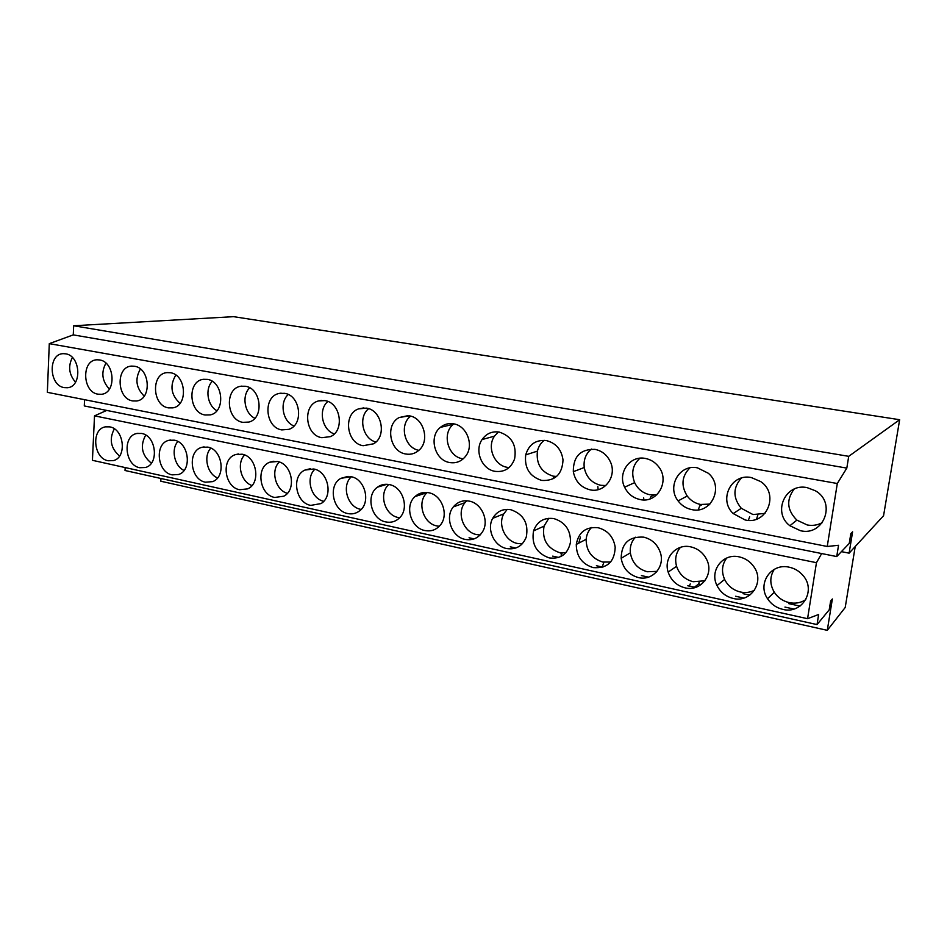 <?xml version="1.0" encoding="UTF-8"?>
<svg xmlns="http://www.w3.org/2000/svg" width="947" height="947" viewBox="0 0 947 947"><rect width="100%" height="100%" fill="white"/><g stroke="black" fill="none" stroke-linecap="round" stroke-linejoin="round"><path stroke-width="1.42" d="M160.954 478.495L160.801 481.218L827.287 630.335L832.366 598.978L830.637 601.025L829.217 609.821L817.036 624.582L818.646 614.485L807.566 618.699L816.456 562.684L821.676 553.557M125.17 467.558L125.016 470.493L817.036 624.582M106.703 410.418L94.511 415.863L92.427 460.313L807.566 618.699M899.65 419.722L233.578 316.665L73.665 325.756L848.713 456.336L846.819 468.102L837.302 483.515L827.24 546.478L838.545 545.283L836.722 556.564L849.246 543.412L850.832 533.635L852.596 531.835L849.116 553.166L883.563 515.713L899.65 419.722L848.713 456.336M73.665 325.756L73.274 334.883L846.819 468.102M73.274 334.883L49.291 343.643L837.302 483.515M49.291 343.643L47.35 392.33L827.24 546.478M84.567 399.693L84.283 405.932L836.722 556.564M841.421 551.639L849.116 553.166M855.212 546.537L845.209 607.489L827.287 630.335M94.511 415.863L816.456 562.684M469.061 537.778L474.104 538.89M510.279 546.821L515.784 548.029M552.705 556.138L558.706 557.452M596.385 565.714L602.908 567.146M641.391 575.587L648.47 577.149M687.771 585.767L695.429 587.448M735.606 596.255L743.869 598.078M784.945 607.086L793.858 609.039M114.338 428.837C108.952 439.171 110.692 448.227 119.559 456.028M109.757 426.872L105.437 426.848C90.971 428.967 93.327 458.372 108.088 460.751L113.261 460.633C127.17 457.732 124.235 428.967 109.757 426.872M72.374 357.516C67.935 366.3 68.977 374.527 75.511 382.197M65.639 353.823L63.342 353.669C47.918 353.551 48.806 385.512 64.207 387.619L67.332 387.749C82.271 386.968 80.767 355.646 65.639 353.823M145.708 435.087C139.86 445.919 141.754 455.282 151.378 463.166M141.577 433.442L136.794 433.489C122.222 436.022 124.779 465.308 139.718 467.723L145.436 467.498C159.38 464.101 156.196 435.561 141.577 433.442M105.934 363.163C100.903 372.502 102.051 381.144 109.379 389.087M99.589 359.943L97.02 359.789C81.3 359.943 82.259 392.022 97.967 394.177L101.471 394.283C116.623 393.147 114.978 361.813 99.589 359.943M177.858 441.515C170.78 449.328 174.366 466.066 184.026 470.458M174.224 440.177L168.897 440.319C154.266 443.35 157.072 472.423 172.165 474.873L178.521 474.506C192.43 470.541 188.95 442.332 174.224 440.177M140.405 369.022C134.758 378.895 136.025 387.939 144.204 396.142M134.498 366.252L131.597 366.098C115.605 366.572 116.67 398.723 132.675 400.924L136.628 400.983C151.97 399.409 150.123 368.134 134.498 366.252M210.814 448.144C203.143 456.158 207.156 473.867 217.55 477.915M207.713 447.102L201.758 447.363C187.139 450.973 190.24 479.727 205.463 482.201L212.554 481.632C226.357 477.016 222.509 449.257 207.713 447.102M175.834 375.071C169.56 385.524 170.957 394.946 180.013 403.339M170.401 372.727L167.11 372.609C150.857 373.473 152.088 405.624 168.365 407.861L172.851 407.861C188.335 405.742 186.239 374.645 170.401 372.727M244.622 454.974C236.336 463.201 240.846 481.905 251.973 485.527M242.101 454.205L235.377 454.643C220.864 458.928 224.344 487.232 239.627 489.729L247.605 488.877C261.171 483.526 256.897 456.371 242.101 454.205M212.258 381.333C204.777 388.909 207.429 405.612 216.887 410.714M207.346 379.392L203.546 379.309C187.104 380.682 188.56 412.714 205.085 414.999L210.246 414.893C225.777 412.123 223.326 381.333 207.346 379.392M279.294 462.018C270.369 470.47 275.459 490.179 287.355 493.328M277.412 461.497L269.777 462.195C255.501 467.262 259.419 494.95 274.713 497.459L283.733 496.216C296.896 490.013 292.126 463.675 277.412 461.497M249.712 387.82C241.461 395.562 244.504 413.496 254.85 418.266M245.368 386.258L240.929 386.234C224.38 388.258 226.155 420.03 242.87 422.35L248.883 422.066C264.343 418.479 261.431 388.199 245.368 386.258M314.854 469.274C305.289 477.986 311.042 498.714 323.72 501.294M313.67 468.99L304.934 470.067C291.072 476.045 295.523 502.881 310.746 505.39L321.009 503.579C333.569 496.441 328.23 471.156 313.67 468.99M288.231 394.532C279.176 402.463 282.68 421.652 293.961 425.996M284.526 393.325L279.258 393.431C262.733 396.272 264.959 427.582 281.78 429.902L288.871 429.346C304.058 424.741 300.554 395.266 284.526 393.325M351.349 476.767C341.263 485.669 347.454 507.107 360.748 509.356M350.946 476.684L340.861 478.342C327.674 485.338 332.74 511.037 347.762 513.546C352.106 514.434 356.025 513.546 359.529 510.907C371.177 502.739 365.199 478.839 350.946 476.684M327.863 401.481C317.967 409.613 322.039 430.092 334.291 433.915M324.868 400.605L318.488 400.936C302.2 404.854 305.052 435.36 321.85 437.692L330.373 436.638C344.968 430.778 340.683 402.534 324.868 400.605M388.803 484.509C378.398 493.482 384.66 515.215 398.32 517.536L399.634 517.76M389.253 484.592C384.932 483.775 381.037 484.615 377.545 487.125C365.364 495.245 371.129 519.441 385.82 521.927C390.993 522.945 395.491 521.667 399.326 518.068C409.708 508.847 403.055 486.734 389.253 484.592M368.655 408.678C357.883 417.035 362.63 438.84 375.888 442.024M366.442 408.11L358.522 408.891C342.861 414.194 346.566 443.409 363.139 445.717L373.592 443.788C387.074 436.366 381.807 410.004 366.442 408.11M427.239 492.499L427.168 492.57C416.573 501.709 422.966 523.561 436.934 525.94L439.278 526.272M428.66 492.736C423.427 491.777 418.87 493.056 414.999 496.583C404.274 505.852 410.785 528.095 424.943 530.545C431.193 531.717 436.366 529.835 440.462 524.922C449.115 514.718 441.811 494.831 428.66 492.736M410.643 416.147C398.971 424.777 404.523 447.919 418.834 450.334M409.305 415.84L399.22 417.52C384.837 424.635 389.69 451.731 405.718 453.992C410.596 454.856 414.94 453.66 418.752 450.417C430.258 441.207 423.842 417.698 409.305 415.84M466.705 500.785L464.965 502.668C456.312 512.824 463.414 532.261 476.637 534.582L480.141 534.972M469.191 501.105C462.752 500.004 457.46 501.946 453.317 506.917C444.557 517.228 451.778 537.02 465.19 539.411C472.837 540.713 478.732 537.991 482.852 531.255C489.303 520.365 481.478 503.141 469.191 501.105M453.873 423.889L453.4 424.268C441.622 433.359 447.765 456.62 462.491 458.727L463.201 458.857M453.53 423.818C448.594 423.025 444.202 424.22 440.355 427.381C428.411 436.65 434.673 460.349 449.636 462.527C456.312 463.58 461.745 461.331 465.948 455.779C474.21 444.96 466.67 425.594 453.53 423.818M507.213 509.356L503.804 513.83C497.577 524.638 505.213 541.234 517.476 543.471L522.259 543.838M510.907 509.723C502.893 508.503 496.832 511.368 492.7 518.34C486.403 529.326 494.156 546.23 506.598 548.538C516.056 549.923 522.614 546.064 526.295 536.961C528.746 523.336 523.62 514.257 510.907 509.723M498.371 431.939L494.476 436.153C486.722 447.008 494.145 465.32 507.118 467.309L509.084 467.569M499.187 432.057C492.014 431.074 486.308 433.572 482.07 439.562C474.21 450.618 481.763 469.298 494.95 471.334C504.455 472.458 511.013 468.303 514.612 458.869C516.884 445.149 511.747 436.212 499.187 432.057M521.56 543.874L521.217 544.845M560.944 552.882L561.074 553.995M553.356 476.187L553.628 478.555M548.81 518.269L544.052 526.13C541.862 539.317 547.011 548.147 559.488 552.622L565.726 552.87M553.865 518.589C543.886 517.334 537.103 521.442 533.54 530.924C531.338 544.347 536.57 553.344 549.236 557.925C560.873 559.263 567.951 553.995 570.496 542.134C570.662 529.965 565.11 522.117 553.865 518.589M578.759 543.14L580.452 537.079M544.194 440.308C540.737 443.03 538.476 446.641 537.423 451.127C536.014 463.994 541.258 472.328 553.155 476.152L556.576 476.471M546.324 440.568C535.765 439.621 528.9 444.392 525.715 454.88C524.295 467.996 529.633 476.519 541.731 480.437C555.167 481.135 562.258 474.293 563.015 459.934C561.5 449.494 555.936 443.042 546.324 440.568M562.139 553.001L560.873 556.54M597.817 486.521L598.149 489.623M591.52 527.538C588.383 530.722 586.595 534.641 586.157 539.305C586.217 550.976 591.745 558.552 602.742 562.033L610.614 562.056M598.113 527.728C585.826 526.579 578.558 532.143 576.285 544.418C576.356 556.303 581.979 564.021 593.142 567.596C607.228 568.685 614.579 561.891 615.195 547.236C613.526 536.937 607.832 530.427 598.113 527.728M591.378 449.056C585.779 453.731 583.399 459.887 584.24 467.522C586.146 477.028 591.638 482.958 600.694 485.29L605.796 485.551M595.024 449.363C580.452 449.032 573.219 456.466 573.314 471.677C575.267 481.384 580.854 487.433 590.064 489.824C604.624 493.34 617.302 476.14 610.377 461.816C607.145 454.998 602.02 450.855 595.024 449.363M603.902 562.258L602.197 566.993M643.652 497.743L643.865 499.898M635.378 537.209C631.436 541.53 629.755 546.739 630.347 552.847C632.099 562.719 637.733 569.017 647.274 571.739L656.993 571.372M643.711 537.15C628.974 536.298 621.457 543.341 621.173 558.292C622.96 568.354 628.69 574.77 638.385 577.563C652.234 581.174 665.09 566.981 660.438 552.847C657.597 544.478 652.021 539.245 643.711 537.15M639.935 458.218C632.679 464.882 630.915 473.015 634.644 482.639C637.84 489.149 642.895 493.174 649.784 494.725L656.839 494.784M645.369 458.443C630.027 455.069 617.337 472.884 624.594 487.184C627.861 493.825 632.998 497.944 640.018 499.531C657.384 503.84 670.464 480.65 658.378 466.433C654.933 462.124 650.589 459.461 645.369 458.443M653.927 495.068L650.897 496.583L650.068 498.868M656.342 571.562L656.117 572.355M680.431 547.354C675.921 552.799 674.631 559.109 676.572 566.294C679.378 574.415 684.906 579.552 693.157 581.718L704.935 580.771M690.718 546.857C676.229 543.365 663.362 557.984 668.156 572.083C671.009 580.357 676.632 585.613 685.024 587.838C700.78 592.029 714.464 574.237 706.58 559.357C703.136 552.705 697.844 548.538 690.718 546.857M689.901 467.865C681.698 476.234 680.798 485.61 687.202 496.003C690.623 500.513 695.062 503.331 700.52 504.467L709.871 504.088M697.454 467.842C679.603 463.852 666.522 486.58 678.099 500.904C681.591 505.52 686.113 508.409 691.677 509.581C711.351 514.493 724.384 486.675 708.368 473.287L697.454 467.842M701.916 504.692L699.691 505.982L698.294 509.794M690.233 583.92L689.416 586.122M699.182 582.133L698.637 583.979L694.411 587.223M701.171 584.536L698.637 583.979M709.09 504.289L708.877 505.023M726.704 558.032C721.957 564.507 721.259 571.633 724.609 579.422C727.971 586.039 733.25 590.241 740.459 592.017C745.455 593.047 750.154 592.455 754.522 590.218M739.216 556.872C722.869 552.87 709.256 570.757 717.009 585.554C720.43 592.301 725.793 596.598 733.12 598.421C750.687 603.168 764.939 582.014 753.978 566.91C750.32 561.607 745.396 558.268 739.216 556.872M741.3 478.105C732.836 487.835 732.836 497.897 741.288 508.29L752.983 514.552L765.01 513.392M751.35 477.572C731.38 473.074 718.205 499.72 733.215 513.558L745.123 519.962C766.739 525.348 779.677 494.05 760.678 481.561L751.35 477.572M743.395 592.455L743.016 593.662L749.811 595.142M749.645 516.849L748.343 520.353M757.849 514.931L756.57 519.122M789.265 567.217C771.166 562.743 757.008 583.648 767.543 598.729C771.213 604.257 776.28 607.796 782.755 609.359C802.026 614.603 816.657 590.407 802.926 575.397C799.256 571.124 794.711 568.401 789.265 567.217M774.291 569.313C769.674 576.652 769.674 584.299 774.291 592.242C777.889 597.652 782.861 601.12 789.218 602.635C795.302 603.866 800.842 602.86 805.814 599.64M807.164 487.646C785.323 482.745 772.101 512.493 789.881 525.739L800.475 530.722C823.795 536.511 836.698 502.478 815.308 490.735L807.164 487.646M794.154 489.078C786.093 499.838 787.004 510.184 796.877 520.116L807.258 524.981C812.656 525.952 817.711 525.147 822.398 522.566M788.685 603.618L800.014 606.092M106.36 426.706L105.437 426.848M138.084 433.264L136.794 433.489M170.649 439.988L168.897 440.319M204.114 446.889L201.758 447.363M238.514 453.968L235.377 454.643M273.908 461.236L269.777 462.195M241.864 386.116L240.929 386.234M310.391 468.694L304.934 470.067M281.117 393.147L279.258 393.431M348.046 476.377L340.861 478.342M321.731 400.392L318.488 400.936M386.98 484.296L377.545 487.125M363.92 407.873L358.522 408.891M427.168 492.57L414.999 496.583M407.991 415.662L399.22 417.52M464.965 502.668L453.317 506.917M453.4 424.268L440.355 427.381M503.804 513.83L492.7 518.34M494.476 436.153L482.07 439.562M544.052 526.13L533.54 530.924M537.423 451.127L525.715 454.88M586.157 539.305L576.285 544.418M584.24 467.522L573.314 471.677M630.347 552.847L621.173 558.292M634.644 482.639L624.594 487.184M676.572 566.294L668.156 572.083M687.202 496.003L678.099 500.904M724.609 579.422L717.009 585.554M741.288 508.29L733.215 513.558M774.291 592.242L767.543 598.729M796.877 520.116L789.881 525.739"/></g></svg>
